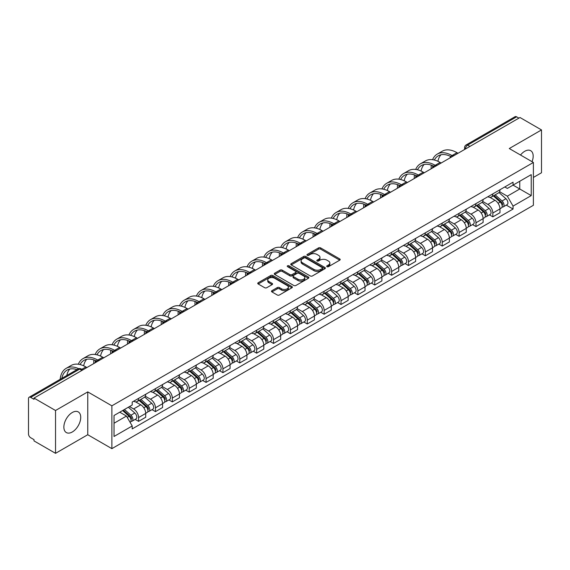 <?xml version="1.0" encoding="UTF-8"?>
<svg xmlns="http://www.w3.org/2000/svg" width="570" height="570" viewBox="0 0 570 570"><rect width="100%" height="100%" fill="white"/><g stroke="black" fill="none" stroke-linecap="round" stroke-linejoin="round"><path stroke-width="0.85" d="M326.988 266.674A1.047 0.606 0 0 0 328.477 266.674L339.748 260.162A1.503 0.869 0 0 0 340.19 259.549A1.503 0.869 0 0 0 339.748 258.937L320.646 247.907A1.503 0.869 0 0 0 318.523 247.907L307.244 254.419A1.047 0.606 0 0 0 306.938 254.847A1.047 0.606 0 0 0 307.244 255.274A1.047 0.606 0 0 0 308.733 255.274L310.187 254.434A4.802 2.772 0 0 1 316.984 254.434L318.573 255.353A4.802 2.772 0 0 1 319.984 257.312A4.802 2.772 0 0 1 318.573 259.279L317.12 260.12A1.047 0.606 0 0 0 316.806 260.547A1.047 0.606 0 0 0 317.12 260.974A1.047 0.606 0 0 0 318.602 260.974L320.062 260.134A4.802 2.772 0 0 1 326.852 260.134L328.448 261.053A4.802 2.772 0 0 1 329.852 263.012A4.802 2.772 0 0 1 328.448 264.979L326.988 265.82A1.047 0.606 0 0 0 326.681 266.247A1.047 0.606 0 0 0 326.988 266.674L326.988 265.82M72.297 431.982A11.927 6.89 120 0 0 80.085 421.465A11.927 6.89 120 0 0 78.261 411.911A11.927 6.89 120 0 0 72.297 412.502A11.927 6.89 120 0 0 64.503 423.011A11.927 6.89 120 0 0 66.334 432.566A11.927 6.89 120 0 0 72.297 431.982M532.045 161.68A11.927 6.89 120 0 0 530.706 150.694A11.927 6.89 120 0 0 524.742 151.285A11.927 6.89 120 0 0 520.517 155.026M271.926 290.686A1.503 0.869 0 0 0 271.484 291.298A1.503 0.869 0 0 0 271.926 291.911L277.284 295.004A1.503 0.869 0 0 0 279.407 295.004L291.933 287.772A1.503 0.869 0 0 0 292.374 287.159A1.503 0.869 0 0 0 291.933 286.546L272.831 275.517A1.503 0.869 0 0 0 270.707 275.517L258.182 282.748A1.503 0.869 0 0 0 257.74 283.361A1.503 0.869 0 0 0 258.182 283.974L264.658 287.708A1.503 0.869 0 0 0 266.774 287.708L272.139 284.615A1.503 0.869 0 0 0 272.574 284.002A1.503 0.869 0 0 0 272.139 283.39L268.926 281.537A4.018 2.316 0 0 1 267.75 279.899A4.018 2.316 0 0 1 270.23 277.754A4.018 2.316 0 0 1 274.605 278.26L287.18 285.52A4.018 2.316 0 0 1 288.363 287.159A4.018 2.316 0 0 1 285.884 289.304A4.018 2.316 0 0 1 281.502 288.798L279.407 287.586A1.503 0.869 0 0 0 277.284 287.586L271.926 290.686L271.926 291.911M111.877 405.819L87.759 391.896L55.532 410.5L34.015 398.081L519.982 117.505L541.5 129.931L509.274 148.535L533.392 162.457L111.877 405.819L111.877 448.647L533.392 205.286L533.392 162.457M310.294 275.944A1.503 0.869 0 0 0 312.417 275.944L324.943 268.712A1.503 0.869 0 0 0 325.385 268.099A1.503 0.869 0 0 0 324.943 267.487L305.841 256.457A1.503 0.869 0 0 0 303.717 256.457L291.192 263.689A1.503 0.869 0 0 0 290.75 264.302A1.503 0.869 0 0 0 291.192 264.915L310.294 275.944M287.95 266.903A1.047 0.606 0 0 1 289.011 267.052L289.011 265.805L308.441 277.02A1.503 0.869 0 0 1 308.876 277.633A1.503 0.869 0 0 1 308.441 278.245L295.916 285.477A1.503 0.869 0 0 1 293.792 285.477L274.683 274.441L274.683 273.215A1.503 0.869 0 0 0 274.248 273.828A1.503 0.869 0 0 0 274.683 274.441M274.683 273.215L280.048 270.123A1.503 0.869 0 0 1 282.171 270.123L289.916 274.597A1.503 0.869 0 0 0 292.04 274.597L295.595 272.546A1.503 0.869 0 0 0 296.037 271.933A1.503 0.869 0 0 0 295.595 271.32L287.529 266.66A1.047 0.606 0 0 1 287.223 266.233A1.047 0.606 0 0 1 287.871 265.67A1.047 0.606 0 0 1 289.011 265.805M55.532 410.5L55.532 453.328L34.015 440.909L34.015 439.655L30.666 437.724A3.057 1.767 -120 0 1 28.5 433.977L28.5 398.637A3.057 1.767 -120 0 1 29.134 397.24L78.118 368.961A3.057 1.767 60 0 1 79.65 369.111L30.666 397.39A3.057 1.767 -120 0 0 29.134 397.24M533.392 177.441L541.5 172.76L541.5 129.931M55.532 453.328L87.759 434.725L111.877 448.647M34.015 398.081L34.015 399.328L30.666 397.39M469.915 146.412L467.642 145.101A3.057 1.767 60 0 0 466.11 144.951L515.102 116.672A3.057 1.767 60 0 1 516.627 116.822L467.642 145.101A3.057 1.767 120 0 0 465.483 148.848L465.483 148.977M518.899 118.133L516.627 116.822M492.836 193.864A7.032 4.061 60 0 1 491.383 197.02L498.522 192.902A7.032 4.061 -120 0 0 499.976 189.739M482.712 201.438L487.863 204.416A7.032 4.061 60 0 1 492.836 213.03L499.976 208.912A7.032 4.061 -120 0 0 495.002 200.291L489.894 197.341M499.976 208.912L499.976 212.717L492.836 216.835L489.416 214.862M491.383 197.02A7.032 4.061 60 0 1 487.92 196.7M492.836 213.03L492.836 216.835M475.971 203.604A7.032 4.061 60 0 1 474.511 206.76L481.65 202.642A7.032 4.061 -120 0 0 483.103 199.479M472.544 224.601L475.971 226.575L483.103 222.457L483.103 218.645A7.032 4.061 -120 0 0 478.13 210.031L473.022 207.081M474.511 206.76A7.032 4.061 60 0 1 471.048 206.44M465.84 211.178L470.998 214.156A7.032 4.061 60 0 1 475.971 222.77L475.971 226.575M459.099 213.344A7.032 4.061 60 0 1 457.646 216.5L464.778 212.382A7.032 4.061 -120 0 0 466.239 209.219M455.679 234.341L459.099 236.315L466.239 232.197L466.239 228.385A7.032 4.061 -120 0 0 461.265 219.771L456.157 216.821M457.646 216.5A7.032 4.061 60 0 1 454.183 216.18M448.968 220.918L454.126 223.889A7.032 4.061 60 0 1 459.099 232.51L459.099 236.315M442.227 223.084A7.032 4.061 60 0 1 440.774 226.24L447.913 222.115A7.032 4.061 -120 0 0 449.367 218.958M438.807 244.081L442.227 246.055L449.367 241.936L449.367 238.125A7.032 4.061 -120 0 0 444.393 229.511L439.285 226.561M440.774 226.24A7.032 4.061 60 0 1 437.311 225.919M432.103 230.658L437.254 233.629A7.032 4.061 60 0 1 442.227 242.25L442.227 246.055M425.363 232.816A7.032 4.061 60 0 1 423.902 235.98L431.041 231.855A7.032 4.061 -120 0 0 432.495 228.698M421.943 253.821L425.363 255.795L432.502 251.676L432.502 247.864A7.032 4.061 -120 0 0 427.521 239.25L422.413 236.301M423.902 235.98A7.032 4.061 60 0 1 420.439 235.659M415.231 240.397L420.389 243.369A7.032 4.061 60 0 1 425.363 251.99L425.363 255.795M408.491 242.556A7.032 4.061 60 0 1 407.037 245.72L414.169 241.594A7.032 4.061 -120 0 0 415.63 238.438M405.07 263.561L408.491 265.535L415.63 261.416L415.63 257.604A7.032 4.061 -120 0 0 410.657 248.99L405.548 246.041M407.037 245.72A7.032 4.061 60 0 1 403.574 245.399M398.366 250.137L403.517 253.109A7.032 4.061 60 0 1 408.491 261.73L408.491 265.535M391.626 252.296A7.032 4.061 60 0 1 390.165 255.46L397.304 251.334A7.032 4.061 -120 0 0 398.758 248.178M388.199 273.301L391.626 275.274L398.758 271.156L398.758 267.344A7.032 4.061 -120 0 0 393.784 258.73L388.676 255.78M390.165 255.46A7.032 4.061 60 0 1 386.702 255.139M381.494 259.877L386.645 262.848A7.032 4.061 60 0 1 391.626 271.463L391.626 275.274M374.754 262.036A7.032 4.061 60 0 1 373.293 265.2L380.432 261.074A7.032 4.061 -120 0 0 381.893 257.918M371.334 283.041L374.754 285.014L381.893 280.896L381.893 277.084A7.032 4.061 -120 0 0 376.92 268.47L371.811 265.52M373.293 265.2A7.032 4.061 60 0 1 369.83 264.879M364.622 269.61L369.78 272.588A7.032 4.061 60 0 1 374.754 281.202L374.754 285.014M357.882 271.776A7.032 4.061 60 0 1 356.428 274.932L363.567 270.814A7.032 4.061 -120 0 0 365.021 267.658M354.462 292.781L357.882 294.754L365.021 290.636L365.021 286.824A7.032 4.061 -120 0 0 360.048 278.21L354.939 275.26M356.428 274.932A7.032 4.061 60 0 1 352.965 274.619M347.757 279.35L352.908 282.328A7.032 4.061 60 0 1 357.882 290.942L357.882 294.754M341.017 281.516A7.032 4.061 60 0 1 339.556 284.672L346.695 280.554A7.032 4.061 -120 0 0 348.149 277.398M337.59 302.513L341.017 304.494L348.149 300.369L348.149 296.564A7.032 4.061 -120 0 0 343.176 287.95L338.067 285M339.556 284.672A7.032 4.061 60 0 1 336.093 284.359M330.885 289.09L336.043 292.068A7.032 4.061 60 0 1 341.017 300.682L341.017 304.494M324.145 291.256A7.032 4.061 60 0 1 322.691 294.412L329.823 290.294A7.032 4.061 -120 0 0 331.284 287.137M320.725 312.253L324.145 314.234L331.284 310.108L331.284 306.304A7.032 4.061 -120 0 0 326.311 297.69L321.202 294.74M322.691 294.412A7.032 4.061 60 0 1 319.228 294.099M314.013 298.83L319.171 301.808A7.032 4.061 60 0 1 324.145 310.422L324.145 314.234M307.273 300.996A7.032 4.061 60 0 1 305.819 304.152L312.959 300.034A7.032 4.061 -120 0 0 314.412 296.877M303.853 321.993L307.273 323.974L314.412 319.848L314.412 316.044A7.032 4.061 -120 0 0 309.439 307.43L304.33 304.48M305.819 304.152A7.032 4.061 60 0 1 302.357 303.839M297.148 308.57L302.299 311.548A7.032 4.061 60 0 1 307.273 320.162L307.273 323.974M290.408 310.736A7.032 4.061 60 0 1 288.947 313.892L296.087 309.774A7.032 4.061 -120 0 0 297.54 306.617M286.988 331.733L290.408 333.714L297.547 329.588L297.547 325.784A7.032 4.061 -120 0 0 292.567 317.169L287.458 314.22M288.947 313.892A7.032 4.061 60 0 1 285.485 313.578M280.276 318.309L285.435 321.288A7.032 4.061 60 0 1 290.408 329.902L290.408 333.714M273.536 320.475A7.032 4.061 60 0 1 272.082 323.632L279.214 319.514A7.032 4.061 -120 0 0 280.675 316.357M270.116 341.473L273.536 343.446L280.675 339.328L280.675 335.523A7.032 4.061 -120 0 0 275.702 326.902L270.593 323.959M272.082 323.632A7.032 4.061 60 0 1 268.62 323.318M263.411 328.049L268.563 331.028A7.032 4.061 60 0 1 273.536 339.642L273.536 343.446M256.671 330.215A7.032 4.061 60 0 1 255.21 333.372L262.35 329.253A7.032 4.061 -120 0 0 263.803 326.097M253.244 351.213L256.671 353.186L263.803 349.068L263.803 345.263A7.032 4.061 -120 0 0 258.83 336.642L253.721 333.692M255.21 333.372A7.032 4.061 60 0 1 251.748 333.051M246.539 337.789L251.691 340.767A7.032 4.061 60 0 1 256.671 349.382L256.671 353.186M239.799 339.955A7.032 4.061 60 0 1 238.345 343.112L245.478 338.993A7.032 4.061 -120 0 0 246.938 335.83M236.379 360.953L239.799 362.926L246.938 358.808L246.938 355.003A7.032 4.061 -120 0 0 241.965 346.382L236.856 343.432M238.345 343.112A7.032 4.061 60 0 1 234.876 342.791M229.667 347.529L234.826 350.507A7.032 4.061 60 0 1 239.799 359.121L239.799 362.926M222.927 349.695A7.032 4.061 60 0 1 221.474 352.851L228.613 348.733A7.032 4.061 -120 0 0 230.066 345.57M219.507 370.692L222.927 372.666L230.066 368.548L230.066 364.736A7.032 4.061 -120 0 0 225.093 356.122L219.984 353.172M221.474 352.851A7.032 4.061 60 0 1 218.011 352.531M212.802 357.269L217.954 360.247A7.032 4.061 60 0 1 222.927 368.861L222.927 372.666M206.062 359.435A7.032 4.061 60 0 1 204.602 362.591L211.741 358.473A7.032 4.061 -120 0 0 213.194 355.31M202.635 380.432L206.062 382.406L213.194 378.288L213.194 374.476A7.032 4.061 -120 0 0 208.221 365.862L203.112 362.912M204.602 362.591A7.032 4.061 60 0 1 201.139 362.271M195.93 367.009L201.089 369.98A7.032 4.061 60 0 1 206.062 378.601L206.062 382.406M189.19 369.175A7.032 4.061 60 0 1 187.737 372.331L194.869 368.206A7.032 4.061 -120 0 0 196.329 365.049M185.77 390.172L189.19 392.146L196.329 388.028L196.329 384.216A7.032 4.061 -120 0 0 191.356 375.601L186.248 372.652M187.737 372.331A7.032 4.061 60 0 1 184.274 372.011M179.066 376.749L184.217 379.72A7.032 4.061 60 0 1 189.19 388.341L189.19 392.146M172.318 378.915A7.032 4.061 60 0 1 170.865 382.071L178.004 377.946A7.032 4.061 -120 0 0 179.457 374.789M168.898 399.912L172.318 401.886L179.457 397.767L179.457 393.955A7.032 4.061 -120 0 0 174.484 385.341L169.376 382.392M170.865 382.071A7.032 4.061 60 0 1 167.402 381.75M162.194 386.489L167.345 389.46A7.032 4.061 60 0 1 172.318 398.081L172.318 401.886M155.453 388.647A7.032 4.061 60 0 1 153.993 391.811L161.132 387.685A7.032 4.061 -120 0 0 162.593 384.529M152.033 409.652L155.453 411.626L162.593 407.507L162.593 403.695A7.032 4.061 -120 0 0 157.612 395.081L152.504 392.132M153.993 391.811A7.032 4.061 60 0 1 150.53 391.49M145.322 396.228L150.48 399.2A7.032 4.061 60 0 1 155.453 407.821L155.453 411.626M138.581 398.387A7.032 4.061 60 0 1 137.128 401.551L144.26 397.425A7.032 4.061 -120 0 0 145.721 394.269M135.161 419.392L138.581 421.365L145.721 417.247L145.721 413.435A7.032 4.061 -120 0 0 140.747 404.821L135.639 401.871M137.128 401.551A7.032 4.061 60 0 1 133.665 401.23M129.497 406.567L133.608 408.939A7.032 4.061 60 0 1 138.581 417.553L138.581 421.365M504.785 186.967L507.328 188.428L531.226 174.634L519.762 181.253L519.762 188.991L507.328 196.173L499.577 191.698M114.036 423.239L126.469 416.057L132.204 425.982L114.036 436.47L114.036 415.494L132.204 405.006L132.204 402.071L513.057 182.186L513.057 185.122L531.226 195.61L513.057 206.098L507.328 196.173M531.226 174.634L531.226 195.61M132.204 425.982L132.204 428.918L513.057 209.033L513.057 206.098M87.759 391.896L87.759 434.725M126.469 416.057L119.764 412.188M506.288 205.122L513.057 209.033M327.408 266.824L328.448 266.226A4.802 2.772 0 0 0 329.852 264.266L329.852 263.012M319.984 257.312L319.984 258.566A4.802 2.772 0 0 1 318.573 260.526L317.533 261.124M339.734 260.177L320.646 249.154A1.503 0.869 0 0 0 318.523 249.154L307.665 255.424M324.943 267.487L324.943 268.712L305.841 257.704A1.503 0.869 0 0 0 303.717 257.704L291.213 264.929M322.292 268.527A1.047 0.606 0 0 0 322.599 268.099A1.047 0.606 0 0 0 322.292 267.672L305.52 257.989A1.047 0.606 0 0 0 304.031 257.989L302.492 258.88A4.802 2.772 0 0 0 301.088 260.839A4.802 2.772 0 0 0 302.492 262.798L313.956 269.418A4.802 2.772 0 0 0 320.753 269.418L322.292 268.527L322.292 269.781A1.047 0.606 0 0 0 322.599 269.346L322.599 268.099M301.088 260.839L301.088 262.086A4.802 2.772 0 0 0 302.492 264.045L302.492 262.798M322.292 269.781L320.753 270.665A4.802 2.772 0 0 1 313.956 270.665L302.492 264.045M274.704 274.455L280.048 271.37L280.048 270.123M296.037 271.933L296.037 273.18A1.503 0.869 0 0 1 295.595 273.792L292.04 275.844A1.503 0.869 0 0 1 289.916 275.844L282.171 271.37A1.503 0.869 0 0 0 280.048 271.37M289.011 267.052L308.42 278.253M297.96 279.236A4.018 2.316 0 0 0 302.335 279.742A4.018 2.316 0 0 0 304.815 277.597A4.018 2.316 0 0 0 303.639 275.958L299.207 273.401A1.503 0.869 0 0 0 297.084 273.401L293.529 275.453A1.503 0.869 0 0 0 293.087 276.065A1.503 0.869 0 0 0 293.529 276.678L297.96 279.236L297.96 280.49A4.018 2.316 0 0 0 302.335 280.989A4.018 2.316 0 0 0 304.815 278.851L304.815 277.597M293.087 276.065L293.087 277.319A1.503 0.869 0 0 0 293.529 277.932L293.529 276.678M297.96 280.49L293.529 277.932M288.363 287.159L288.363 288.406A4.018 2.316 0 0 1 285.884 290.55A4.018 2.316 0 0 1 281.502 290.044L279.407 288.84A1.503 0.869 0 0 0 277.284 288.84L271.947 291.918M267.75 279.899L267.75 281.145A4.018 2.316 0 0 0 268.926 282.784L268.926 281.537M272.118 284.63L268.926 282.784M291.911 287.786L272.831 276.764A1.503 0.869 0 0 0 270.707 276.764L258.203 283.981M493.328 195.895L500.203 202.029A3.826 2.209 60 0 1 501.401 207.943L499.976 208.77M493.506 196.059L496.741 197.925M494.019 195.496L501.671 202.321A1.838 1.062 60 0 1 502.248 205.157A1.838 1.062 60 0 1 502.077 205.229M495.166 194.833L502.042 200.968A3.826 2.209 60 0 1 503.239 206.882A3.826 2.209 60 0 1 502.084 207.003M498.999 192.532L505.932 198.723A3.826 2.209 60 0 1 507.129 204.637L503.239 206.882M458.016 153.28L456.99 152.689A29.512 17.043 -120 0 0 442.234 151.228L437.261 154.1A29.512 17.043 -120 0 0 432.566 159.7M452.145 155.631L452.017 155.56A29.512 17.043 -120 0 0 437.261 154.1M431.262 165.129A29.512 17.043 -120 0 0 431.148 167.609L431.148 168.798M432.559 167.979A27.524 15.896 60 0 1 432.708 165.692M434.347 160.035A27.524 15.896 60 0 1 438.252 155.817A27.524 15.896 60 0 1 450.72 156.486M437.917 161.289A27.524 15.896 60 0 1 440.966 154.776M476.456 205.635L483.332 211.769A3.826 2.209 60 0 1 484.529 217.683L483.103 218.51M476.641 205.798L479.876 207.665M477.147 205.236L484.799 212.061A1.838 1.062 60 0 1 485.376 214.897A1.838 1.062 60 0 1 485.205 214.968M478.294 204.573L485.17 210.708A3.826 2.209 60 0 1 486.367 216.621A3.826 2.209 60 0 1 485.213 216.743M482.127 202.272L489.06 208.463A3.826 2.209 60 0 1 490.264 214.377L486.367 216.621M459.591 215.374L466.459 221.509A3.826 2.209 60 0 1 467.664 227.423L466.239 228.242M459.769 215.538L463.004 217.405M460.282 214.976L467.927 221.801A1.838 1.062 60 0 1 468.504 224.637A1.838 1.062 60 0 1 468.341 224.708M461.429 214.313L468.298 220.447A3.826 2.209 60 0 1 469.502 226.361A3.826 2.209 60 0 1 468.348 226.482M465.255 212.012L472.195 218.203A3.826 2.209 60 0 1 473.392 224.11L469.502 226.361M441.151 163.02L440.126 162.429A29.512 17.043 -120 0 0 425.363 160.968L420.389 163.839A29.512 17.043 -120 0 0 415.694 169.44M435.273 165.371L435.145 165.3A29.512 17.043 -120 0 0 420.389 163.839M414.397 174.869A29.512 17.043 -120 0 0 414.276 177.348L414.276 178.538M415.687 177.719A27.524 15.896 60 0 1 415.836 175.432M417.475 169.775A27.524 15.896 60 0 1 421.387 165.557A27.524 15.896 60 0 1 433.848 166.219M421.052 171.029A27.524 15.896 60 0 1 424.101 164.516M424.28 172.76L423.253 172.168A29.512 17.043 -120 0 0 408.498 170.708L403.524 173.579A29.512 17.043 -120 0 0 398.822 179.179M418.409 175.111L418.28 175.04A29.512 17.043 -120 0 0 403.524 173.579M397.525 184.609A29.512 17.043 -120 0 0 397.411 187.088L397.411 188.271M398.815 187.459A27.524 15.896 60 0 1 398.964 185.172M400.61 179.514A27.524 15.896 60 0 1 404.515 175.296A27.524 15.896 60 0 1 416.976 175.959M404.18 180.768A27.524 15.896 60 0 1 407.229 174.256M442.719 225.114L449.595 231.249A3.826 2.209 60 0 1 450.792 237.163L449.367 237.982M442.897 225.278L446.139 227.145M443.41 224.715L451.062 231.541A1.838 1.062 60 0 1 451.639 234.377A1.838 1.062 60 0 1 451.469 234.448M444.557 224.053L451.433 230.187A3.826 2.209 60 0 1 452.63 236.101A3.826 2.209 60 0 1 451.476 236.222M448.391 221.751L455.323 227.943A3.826 2.209 60 0 1 456.527 233.85L452.63 236.101M425.847 234.854L432.723 240.989A3.826 2.209 60 0 1 433.927 246.903L432.495 247.722M426.032 235.018L429.267 236.885M426.545 234.455L434.19 241.281A1.838 1.062 60 0 1 434.768 244.117A1.838 1.062 60 0 1 434.604 244.181M427.685 233.793L434.561 239.927A3.826 2.209 60 0 1 435.765 245.841A3.826 2.209 60 0 1 434.604 245.962M431.519 231.491L438.451 237.683A3.826 2.209 60 0 1 439.655 243.59L435.765 245.841M408.982 244.594L415.851 250.729A3.826 2.209 60 0 1 417.055 256.642L415.63 257.462M409.16 244.758L412.395 246.625M409.673 244.195L417.326 251.021A1.838 1.062 60 0 1 417.896 253.857A1.838 1.062 60 0 1 417.732 253.921M410.82 243.533L417.689 249.667A3.826 2.209 60 0 1 418.893 255.581A3.826 2.209 60 0 1 417.739 255.702M414.654 241.231L421.586 247.423A3.826 2.209 60 0 1 422.783 253.329L418.893 255.581M407.407 182.5L406.382 181.908A29.512 17.043 -120 0 0 391.626 180.448L386.652 183.319A29.512 17.043 -120 0 0 381.957 188.919M401.536 184.851L401.408 184.78A29.512 17.043 -120 0 0 386.652 183.319M380.653 194.349A29.512 17.043 -120 0 0 380.539 196.828L380.539 198.011M381.95 197.199A27.524 15.896 60 0 1 382.099 194.912M383.738 189.254A27.524 15.896 60 0 1 387.643 185.036A27.524 15.896 60 0 1 400.111 185.699M387.308 190.508A27.524 15.896 60 0 1 390.357 183.996M390.543 192.24L389.517 191.648A29.512 17.043 -120 0 0 374.754 190.188L369.78 193.059A29.512 17.043 -120 0 0 365.085 198.659M384.665 194.591L384.536 194.52A29.512 17.043 -120 0 0 369.78 193.059M363.788 204.089A29.512 17.043 -120 0 0 363.667 206.568L363.667 207.751M365.078 206.939A27.524 15.896 60 0 1 365.228 204.651M366.866 198.994A27.524 15.896 60 0 1 370.778 194.776A27.524 15.896 60 0 1 383.24 195.439M370.443 200.248A27.524 15.896 60 0 1 373.493 193.736M373.671 201.98L372.645 201.388A29.512 17.043 -120 0 0 357.889 199.92L352.916 202.799A29.512 17.043 -120 0 0 348.22 208.399M367.8 204.331L367.671 204.26A29.512 17.043 -120 0 0 352.916 202.799M346.916 213.828A29.512 17.043 -120 0 0 346.802 216.308L346.802 217.491M348.213 216.678A27.524 15.896 60 0 1 348.363 214.391M350.001 208.734A27.524 15.896 60 0 1 353.906 204.516A27.524 15.896 60 0 1 366.368 205.179M353.571 209.988A27.524 15.896 60 0 1 356.62 203.476M392.11 254.334L398.986 260.469A3.826 2.209 60 0 1 400.183 266.382L398.758 267.202M392.295 254.498L395.53 256.365M392.801 253.935L400.453 260.761A1.838 1.062 60 0 1 401.031 263.596A1.838 1.062 60 0 1 400.86 263.661M393.948 253.272L400.824 259.407A3.826 2.209 60 0 1 402.021 265.321A3.826 2.209 60 0 1 400.867 265.442M397.782 250.971L404.714 257.156A3.826 2.209 60 0 1 405.918 263.069L402.021 265.321M356.806 211.719L355.773 211.128A29.512 17.043 -120 0 0 341.017 209.66L336.043 212.532A29.512 17.043 -120 0 0 331.348 218.139M350.928 214.071L350.799 213.999A29.512 17.043 -120 0 0 336.043 212.532M330.044 223.568A29.512 17.043 -120 0 0 329.93 226.048L329.93 227.231M331.341 226.418A27.524 15.896 60 0 1 331.491 224.124M333.129 218.474A27.524 15.896 60 0 1 337.041 214.256A27.524 15.896 60 0 1 349.503 214.918M336.699 219.728A27.524 15.896 60 0 1 339.748 213.216M375.238 264.074L382.114 270.209A3.826 2.209 60 0 1 383.318 276.122L381.886 276.942M375.423 264.238L378.658 266.105M375.936 263.675L383.582 270.501A1.838 1.062 60 0 1 384.159 273.336A1.838 1.062 60 0 1 383.995 273.401M377.076 263.012L383.952 269.147A3.826 2.209 60 0 1 385.156 275.061A3.826 2.209 60 0 1 384.002 275.182M380.91 260.711L387.849 266.895A3.826 2.209 60 0 1 389.046 272.809L385.156 275.061M339.934 221.459L338.908 220.861A29.512 17.043 -120 0 0 324.152 219.4L319.171 222.272A29.512 17.043 -120 0 0 314.476 227.879M334.063 223.811L333.935 223.739A29.512 17.043 -120 0 0 319.171 222.272M313.179 233.308A29.512 17.043 -120 0 0 313.058 235.788L313.058 236.97M314.469 236.158A27.524 15.896 60 0 1 314.619 233.864M316.257 228.207A27.524 15.896 60 0 1 320.169 223.996A27.524 15.896 60 0 1 332.631 224.658M319.834 229.468A27.524 15.896 60 0 1 322.884 222.956M358.373 273.814L365.249 279.948A3.826 2.209 60 0 1 366.446 285.855L365.021 286.682M358.551 273.978L361.786 275.844M359.064 273.415L366.717 280.24A1.838 1.062 60 0 1 367.294 283.076A1.838 1.062 60 0 1 367.123 283.14M360.212 272.752L367.087 278.887A3.826 2.209 60 0 1 368.284 284.801A3.826 2.209 60 0 1 367.13 284.922M364.045 270.451L370.977 276.635A3.826 2.209 60 0 1 372.174 282.549L368.284 284.801M323.062 231.199L322.036 230.601A29.512 17.043 -120 0 0 307.28 229.14L302.307 232.011A29.512 17.043 -120 0 0 297.611 237.612M317.191 233.55L317.062 233.472A29.512 17.043 -120 0 0 302.307 232.011M296.307 243.048A29.512 17.043 -120 0 0 296.193 245.528L296.193 246.71M297.604 245.898A27.524 15.896 60 0 1 297.754 243.604M299.392 237.946A27.524 15.896 60 0 1 303.297 233.736A27.524 15.896 60 0 1 315.766 234.398M302.962 239.208A27.524 15.896 60 0 1 306.012 232.695M341.501 283.554L348.377 289.688A3.826 2.209 60 0 1 349.574 295.595L348.149 296.421M341.687 283.717L344.921 285.584M342.2 283.155L349.845 289.98A1.838 1.062 60 0 1 350.422 292.816A1.838 1.062 60 0 1 350.251 292.88M343.339 282.492L350.215 288.627A3.826 2.209 60 0 1 351.412 294.533A3.826 2.209 60 0 1 350.258 294.661M347.173 280.191L354.105 286.375A3.826 2.209 60 0 1 355.31 292.289L351.412 294.533M306.197 240.939L305.171 240.34A29.512 17.043 -120 0 0 290.408 238.88L285.435 241.751A29.512 17.043 -120 0 0 280.739 247.352M300.319 243.29L300.19 243.212A29.512 17.043 -120 0 0 285.435 241.751M279.442 252.788A29.512 17.043 -120 0 0 279.321 255.267L279.321 256.45M280.732 255.638A27.524 15.896 60 0 1 280.882 253.344M282.52 247.686A27.524 15.896 60 0 1 286.432 243.476A27.524 15.896 60 0 1 298.894 244.138M286.097 248.947A27.524 15.896 60 0 1 289.147 242.428M324.636 293.293L331.505 299.428A3.826 2.209 60 0 1 332.709 305.335L331.284 306.161M324.815 293.457L328.049 295.324M325.328 292.894L332.973 299.713A1.838 1.062 60 0 1 333.55 302.556A1.838 1.062 60 0 1 333.386 302.62M326.475 292.232L333.343 298.367A3.826 2.209 60 0 1 334.547 304.273A3.826 2.209 60 0 1 333.393 304.401M330.308 289.93L337.24 296.115A3.826 2.209 60 0 1 338.438 302.029L334.547 304.273M289.325 250.679L288.299 250.08A29.512 17.043 -120 0 0 273.543 248.62L268.57 251.491A29.512 17.043 -120 0 0 263.867 257.091M283.454 253.03L283.326 252.952A29.512 17.043 -120 0 0 268.57 251.491M262.57 262.528A29.512 17.043 -120 0 0 262.457 265.007L262.457 266.19M263.86 265.378A27.524 15.896 60 0 1 264.01 263.084M265.656 257.426A27.524 15.896 60 0 1 269.56 253.215A27.524 15.896 60 0 1 282.022 253.878M269.225 258.687A27.524 15.896 60 0 1 272.275 252.168M307.764 303.033L314.64 309.168A3.826 2.209 60 0 1 315.837 315.075L314.412 315.901M307.942 303.19L311.184 305.064M308.456 302.627L316.108 309.453A1.838 1.062 60 0 1 316.685 312.296A1.838 1.062 60 0 1 316.514 312.36M309.603 301.972L316.478 308.106A3.826 2.209 60 0 1 317.675 314.013A3.826 2.209 60 0 1 316.521 314.141M313.436 299.67L320.368 305.855A3.826 2.209 60 0 1 321.573 311.769L317.675 314.013M272.453 260.412L271.427 259.82A29.512 17.043 -120 0 0 256.671 258.36L251.698 261.231A29.512 17.043 -120 0 0 247.002 266.831M266.582 262.77L266.454 262.692A29.512 17.043 -120 0 0 251.698 261.231M245.698 272.268A29.512 17.043 -120 0 0 245.585 274.74L245.585 275.93M246.995 275.118A27.524 15.896 60 0 1 247.145 272.823M248.784 267.166A27.524 15.896 60 0 1 252.688 262.955A27.524 15.896 60 0 1 265.157 263.618M252.353 268.42A27.524 15.896 60 0 1 255.403 261.908M290.892 312.773L297.768 318.901A3.826 2.209 60 0 1 298.972 324.815L297.54 325.641M291.078 312.93L294.312 314.804M291.591 312.367L299.236 319.193A1.838 1.062 60 0 1 299.813 322.036A1.838 1.062 60 0 1 299.649 322.1M292.731 311.712L299.606 317.846A3.826 2.209 60 0 1 300.81 323.753A3.826 2.209 60 0 1 299.649 323.874M296.564 309.41L303.496 315.595A3.826 2.209 60 0 1 304.701 321.509L300.81 323.753M255.588 270.151L254.562 269.56A29.512 17.043 -120 0 0 239.799 268.099L234.826 270.971A29.512 17.043 -120 0 0 230.13 276.571M249.71 272.51L249.589 272.432A29.512 17.043 -120 0 0 234.826 270.971M228.834 282.007A29.512 17.043 -120 0 0 228.713 284.48L228.713 285.67M230.123 284.858A27.524 15.896 60 0 1 230.273 282.563M231.912 276.906A27.524 15.896 60 0 1 235.823 272.695A27.524 15.896 60 0 1 248.285 273.358M235.488 278.16A27.524 15.896 60 0 1 238.538 271.648M274.028 322.513L280.896 328.641A3.826 2.209 60 0 1 282.1 334.554L280.675 335.381M274.206 322.67L277.44 324.544M274.719 322.107L282.371 328.933A1.838 1.062 60 0 1 282.941 331.776A1.838 1.062 60 0 1 282.777 331.84M275.866 321.452L282.734 327.579A3.826 2.209 60 0 1 283.938 333.493A3.826 2.209 60 0 1 282.784 333.614M279.699 319.15L286.632 325.335A3.826 2.209 60 0 1 287.829 331.248L283.938 333.493M238.716 279.891L237.69 279.3A29.512 17.043 -120 0 0 222.934 277.839L217.961 280.711A29.512 17.043 -120 0 0 213.266 286.311M232.845 282.243L232.717 282.171A29.512 17.043 -120 0 0 217.961 280.711M211.962 291.747A29.512 17.043 -120 0 0 211.848 294.22L211.848 295.41M213.258 294.597A27.524 15.896 60 0 1 213.408 292.303M215.047 286.646A27.524 15.896 60 0 1 218.951 282.435A27.524 15.896 60 0 1 231.413 283.098M218.616 287.9A27.524 15.896 60 0 1 221.666 281.388M257.156 332.246L264.031 338.381A3.826 2.209 60 0 1 265.228 344.294L263.803 345.121M257.341 332.41L260.576 334.277M257.847 331.847L265.499 338.673A1.838 1.062 60 0 1 266.076 341.508A1.838 1.062 60 0 1 265.905 341.58M258.994 331.184L265.869 337.319A3.826 2.209 60 0 1 267.066 343.233A3.826 2.209 60 0 1 265.912 343.354M262.827 328.89L269.76 335.075A3.826 2.209 60 0 1 270.964 340.988L267.066 343.233M221.851 289.631L220.818 289.04A29.512 17.043 -120 0 0 206.062 287.579L201.089 290.451A29.512 17.043 -120 0 0 196.393 296.051M215.973 291.983L215.845 291.911A29.512 17.043 -120 0 0 201.089 290.451M195.09 301.487A29.512 17.043 -120 0 0 194.976 303.96L194.976 305.149M196.386 304.33A27.524 15.896 60 0 1 196.536 302.043M198.175 296.386A27.524 15.896 60 0 1 202.086 292.175A27.524 15.896 60 0 1 214.548 292.838M201.744 297.64A27.524 15.896 60 0 1 204.794 291.127M240.284 341.986L247.159 348.12A3.826 2.209 60 0 1 248.363 354.034L246.931 354.861M240.469 342.15L243.704 344.016M240.982 341.587L248.627 348.413A1.838 1.062 60 0 1 249.204 351.248A1.838 1.062 60 0 1 249.04 351.32M242.122 340.924L248.997 347.059A3.826 2.209 60 0 1 250.202 352.972A3.826 2.209 60 0 1 249.047 353.094M245.955 338.623L252.895 344.814A3.826 2.209 60 0 1 254.092 350.728L250.202 352.972M204.979 299.371L203.953 298.78A29.512 17.043 -120 0 0 189.197 297.319L184.217 300.19A29.512 17.043 -120 0 0 179.522 305.791M199.108 301.722L198.98 301.651A29.512 17.043 -120 0 0 184.217 300.19M178.225 311.22A29.512 17.043 -120 0 0 178.104 313.7L178.104 314.889M179.514 314.07A27.524 15.896 60 0 1 179.664 311.783M181.303 306.126A27.524 15.896 60 0 1 185.214 301.908A27.524 15.896 60 0 1 197.676 302.577M184.88 307.38A27.524 15.896 60 0 1 187.929 300.867M223.419 351.726L230.294 357.86A3.826 2.209 60 0 1 231.491 363.774L230.066 364.601M223.597 351.889L226.839 353.756M224.11 351.327L231.762 358.152A1.838 1.062 60 0 1 232.339 360.988A1.838 1.062 60 0 1 232.168 361.059M225.257 350.664L232.133 356.799A3.826 2.209 60 0 1 233.33 362.712A3.826 2.209 60 0 1 232.175 362.834M229.09 348.363L236.023 354.554A3.826 2.209 60 0 1 237.22 360.468L233.33 362.712M188.107 309.111L187.081 308.52A29.512 17.043 -120 0 0 172.325 307.059L167.352 309.93A29.512 17.043 -120 0 0 162.657 315.531M182.236 311.462L182.108 311.391A29.512 17.043 -120 0 0 167.352 309.93M161.353 320.96A29.512 17.043 -120 0 0 161.239 323.439L161.239 324.629M162.65 323.81A27.524 15.896 60 0 1 162.799 321.523M164.438 315.865A27.524 15.896 60 0 1 168.342 311.647A27.524 15.896 60 0 1 180.811 312.31M168.008 317.12A27.524 15.896 60 0 1 171.057 310.607M206.547 361.466L213.422 367.6A3.826 2.209 60 0 1 214.619 373.514L213.194 374.333M206.732 361.629L209.967 363.496M207.245 361.067L214.89 367.892A1.838 1.062 60 0 1 215.467 370.728A1.838 1.062 60 0 1 215.296 370.799M208.385 360.404L215.261 366.539A3.826 2.209 60 0 1 216.458 372.452A3.826 2.209 60 0 1 215.303 372.573M212.218 358.103L219.151 364.294A3.826 2.209 60 0 1 220.355 370.201L216.458 372.452M171.242 318.851L170.216 318.26A29.512 17.043 -120 0 0 155.453 316.799L150.48 319.67A29.512 17.043 -120 0 0 145.785 325.27M165.364 321.202L165.236 321.131A29.512 17.043 -120 0 0 150.48 319.67M144.488 330.7A29.512 17.043 -120 0 0 144.367 333.179L144.367 334.362M145.778 333.55A27.524 15.896 60 0 1 145.927 331.263M147.566 325.605A27.524 15.896 60 0 1 151.477 321.387A27.524 15.896 60 0 1 163.939 322.05M151.143 326.859A27.524 15.896 60 0 1 154.192 320.347M189.682 371.205L196.55 377.34A3.826 2.209 60 0 1 197.754 383.254L196.329 384.073M189.86 371.369L193.095 373.236M190.373 370.806L198.018 377.632A1.838 1.062 60 0 1 198.595 380.468A1.838 1.062 60 0 1 198.431 380.539M191.52 370.144L198.388 376.278A3.826 2.209 60 0 1 199.593 382.192A3.826 2.209 60 0 1 198.438 382.313M195.353 367.842L202.286 374.034A3.826 2.209 60 0 1 203.483 379.941L199.593 382.192M154.37 328.591L153.344 327.999A29.512 17.043 -120 0 0 138.588 326.539L133.615 329.41A29.512 17.043 -120 0 0 128.913 335.01M148.499 330.942L148.371 330.871A29.512 17.043 -120 0 0 133.615 329.41M127.616 340.44A29.512 17.043 -120 0 0 127.502 342.919L127.502 344.102M128.905 343.29A27.524 15.896 60 0 1 129.055 341.003M130.701 335.345A27.524 15.896 60 0 1 134.606 331.127A27.524 15.896 60 0 1 147.067 331.79M134.271 336.599A27.524 15.896 60 0 1 137.32 330.087M172.81 380.945L179.685 387.08A3.826 2.209 60 0 1 180.882 392.994L179.457 393.813M172.995 381.109L176.23 382.976M173.501 380.546L181.153 387.372A1.838 1.062 60 0 1 181.73 390.208A1.838 1.062 60 0 1 181.559 390.272M174.648 379.884L181.524 386.018A3.826 2.209 60 0 1 182.721 391.932A3.826 2.209 60 0 1 181.566 392.053M178.481 377.582L185.414 383.774A3.826 2.209 60 0 1 186.618 389.68L182.721 391.932M137.498 338.331L136.472 337.739A29.512 17.043 -120 0 0 121.716 336.279L116.743 339.15A29.512 17.043 -120 0 0 112.048 344.75M131.627 340.682L131.499 340.611A29.512 17.043 -120 0 0 116.743 339.15M110.744 350.18A29.512 17.043 -120 0 0 110.63 352.659L110.63 353.842M112.041 353.03A27.524 15.896 60 0 1 112.19 350.742M113.829 345.085A27.524 15.896 60 0 1 117.734 340.867A27.524 15.896 60 0 1 130.202 341.53M117.399 346.339A27.524 15.896 60 0 1 120.448 339.827M155.938 390.685L162.813 396.82A3.826 2.209 60 0 1 164.017 402.733L162.585 403.553M156.123 390.849L159.358 392.716M156.636 390.286L164.281 397.112A1.838 1.062 60 0 1 164.858 399.948A1.838 1.062 60 0 1 164.694 400.012M157.776 389.624L164.652 395.758A3.826 2.209 60 0 1 165.856 401.672A3.826 2.209 60 0 1 164.702 401.793M161.609 387.322L168.542 393.514A3.826 2.209 60 0 1 169.746 399.42L165.856 401.672M120.633 348.07L119.607 347.479A29.512 17.043 -120 0 0 104.844 346.011L99.871 348.89A29.512 17.043 -120 0 0 95.176 354.49M114.755 350.422L114.634 350.351A29.512 17.043 -120 0 0 99.871 348.89M93.879 359.919A29.512 17.043 -120 0 0 93.758 362.399L93.758 363.582M95.169 362.769A27.524 15.896 60 0 1 95.318 360.482M96.957 354.825A27.524 15.896 60 0 1 100.869 350.607A27.524 15.896 60 0 1 113.33 351.27M100.534 356.079A27.524 15.896 60 0 1 103.583 349.567M139.073 400.425L145.941 406.56A3.826 2.209 60 0 1 147.145 412.473L145.721 413.293M139.251 400.589L142.486 402.456M139.764 400.026L147.416 406.852A1.838 1.062 60 0 1 147.986 409.688A1.838 1.062 60 0 1 147.822 409.752M140.911 399.363L147.787 405.498A3.826 2.209 60 0 1 148.984 411.412A3.826 2.209 60 0 1 147.829 411.533M144.744 397.062L151.677 403.247A3.826 2.209 60 0 1 152.874 409.16L148.984 411.412M103.761 357.81L102.735 357.219A29.512 17.043 -120 0 0 87.98 355.751L83.006 358.623A29.512 17.043 -120 0 0 78.311 364.23M97.89 360.162L97.762 360.09A29.512 17.043 -120 0 0 83.006 358.623M80.092 364.565A27.524 15.896 60 0 1 83.997 360.347A27.524 15.896 60 0 1 96.458 361.01M83.662 365.819A27.524 15.896 60 0 1 86.711 359.307M122.621 410.543L129.077 416.299A3.826 2.209 60 0 1 130.274 422.213L130.088 422.32M122.685 410.5L125.621 412.195M123.312 410.136L130.544 416.592A1.838 1.062 60 0 1 131.121 419.427A1.838 1.062 60 0 1 130.95 419.492M124.46 409.481L130.915 415.238A3.826 2.209 60 0 1 132.112 421.152A3.826 2.209 60 0 1 130.958 421.273M128.35 407.229L134.805 412.986A3.826 2.209 60 0 1 136.009 418.9L132.112 421.152M86.897 367.55L85.863 366.952A29.512 17.043 -120 0 0 71.108 365.491L66.134 368.363A29.512 17.043 -120 0 0 60.142 379.335M78.703 368.697A29.512 17.043 -120 0 0 66.134 368.363M61.831 378.359A27.524 15.896 60 0 1 67.132 370.087A27.524 15.896 60 0 1 76.943 369.638M66.804 375.488A27.524 15.896 60 0 1 69.839 369.047M465.59 148.912L465.483 148.848A3.057 1.767 0 0 1 464.586 147.602L464.586 149.49M155.453 407.821L162.593 403.695M172.318 398.081L179.457 393.955M189.19 388.341L196.329 384.216M206.062 378.601L213.194 374.476M222.927 368.861L230.066 364.736M239.799 359.121L246.938 355.003M256.671 349.382L263.803 345.263M273.536 339.642L280.675 335.523M290.408 329.902L297.547 325.784M307.273 320.162L314.412 316.044M324.145 310.422L331.284 306.304M341.017 300.682L348.149 296.564M357.882 290.942L365.021 286.824M374.754 281.202L381.893 277.084M391.626 271.463L398.758 267.344M408.491 261.73L415.63 257.604M425.363 251.99L432.502 247.864M442.227 242.25L449.367 238.125M459.099 232.51L466.239 228.385M475.971 222.77L483.103 218.645M138.581 417.553L145.721 413.435M133.608 408.939L140.747 404.821M150.48 399.2L157.612 395.081M167.345 389.46L174.484 385.341M184.217 379.72L191.356 375.601M201.089 369.98L208.221 365.862M217.954 360.247L225.093 356.122M234.826 350.507L241.965 346.382M251.691 340.767L258.83 336.642M268.563 331.028L275.702 326.902M285.435 321.288L292.567 317.169M302.299 311.548L309.439 307.43M319.171 301.808L326.311 297.69M336.043 292.068L343.176 287.95M352.908 282.328L360.048 278.21M369.78 272.588L376.92 268.47M386.645 262.848L393.784 258.73M403.517 253.109L410.657 248.99M420.389 243.369L427.521 239.25M437.254 233.629L444.393 229.511M454.126 223.889L461.265 219.771M470.998 214.156L478.13 210.031M487.863 204.416L495.002 200.291M453.613 155.824A3.057 1.767 120 0 0 452.259 156.608M436.741 165.564A3.057 1.767 120 0 0 435.395 166.347M419.876 175.304A3.057 1.767 120 0 0 418.522 176.087M403.004 185.043A3.057 1.767 120 0 0 401.651 185.827M386.132 194.783A3.057 1.767 120 0 0 384.786 195.56M369.267 204.523A3.057 1.767 120 0 0 367.914 205.3M352.395 214.263A3.057 1.767 120 0 0 351.042 215.04M335.523 224.003A3.057 1.767 120 0 0 334.177 224.78M318.659 233.743A3.057 1.767 120 0 0 317.305 234.519M301.786 243.483A3.057 1.767 120 0 0 300.44 244.259M284.922 253.222A3.057 1.767 120 0 0 283.568 253.999M268.05 262.962A3.057 1.767 120 0 0 266.696 263.739M251.178 272.695A3.057 1.767 120 0 0 249.831 273.479M234.313 282.435A3.057 1.767 120 0 0 232.959 283.219M217.441 292.175A3.057 1.767 120 0 0 216.087 292.959M200.569 301.915A3.057 1.767 120 0 0 199.222 302.698M183.704 311.655A3.057 1.767 120 0 0 182.35 312.438M166.832 321.394A3.057 1.767 120 0 0 165.485 322.178M149.967 331.134A3.057 1.767 120 0 0 148.613 331.918M133.095 340.874A3.057 1.767 120 0 0 131.741 341.651M116.223 350.614A3.057 1.767 120 0 0 114.876 351.391M99.358 360.354A3.057 1.767 120 0 0 98.004 361.131M81.916 370.422L79.65 369.111A3.057 1.767 120 0 1 81.175 368.961A3.057 3.057 0 0 0 78.118 368.961M328.448 266.226L328.448 264.979M317.12 260.974L317.12 260.12M318.573 260.526L318.573 259.279M307.244 255.274L307.244 254.419M318.523 249.154L318.523 247.907M320.646 249.154L320.646 247.907M339.748 260.162L339.748 258.937M291.192 264.915L291.192 263.689M303.717 257.704L303.717 256.457M305.841 257.704L305.841 256.457M313.956 270.665L313.956 269.418M320.753 270.665L320.753 269.418M282.171 271.37L282.171 270.123M289.916 275.844L289.916 274.597M292.04 275.844L292.04 274.597M295.595 273.792L295.595 272.546M308.441 278.245L308.441 277.02M277.284 288.84L277.284 287.586M279.407 288.84L279.407 287.586M281.502 290.044L281.502 288.798M272.139 284.615L272.139 283.39M258.182 283.974L258.182 282.748M270.707 276.764L270.707 275.517M272.831 276.764L272.831 275.517M291.933 287.772L291.933 286.546M500.203 202.029L498.059 203.269M502.626 204.316L501.935 204.715M505.932 198.723L502.042 200.968M452.017 155.56L456.99 152.689M483.332 211.769L481.187 213.009M485.754 214.056L485.07 214.455M489.06 208.463L485.17 210.708M466.459 221.509L464.315 222.749M468.889 223.796L468.198 224.195M472.195 218.203L468.298 220.447M435.145 165.3L440.126 162.429M418.28 175.04L423.253 172.168M449.595 231.249L447.45 232.489M452.017 233.536L451.326 233.935M455.323 227.943L451.433 230.187M432.723 240.989L430.578 242.229M435.145 243.276L434.461 243.675M438.451 237.683L434.561 239.927M415.851 250.729L413.713 251.969M418.28 253.016L417.589 253.415M421.586 247.423L417.689 249.667M401.408 184.78L406.382 181.908M384.536 194.52L389.517 191.648M367.671 204.26L372.645 201.388M398.986 260.469L396.841 261.708M401.408 262.756L400.717 263.155M404.714 257.156L400.824 259.407M350.799 213.999L355.773 211.128M382.114 270.209L379.969 271.441M384.536 272.496L383.852 272.895M387.849 266.895L383.952 269.147M333.935 223.739L338.908 220.861M365.249 279.948L363.104 281.181M367.671 282.236L366.98 282.635M370.977 276.635L367.087 278.887M317.062 233.472L322.036 230.601M348.377 289.688L346.232 290.921M350.799 291.975L350.115 292.374M354.105 286.375L350.215 288.627M300.19 243.212L305.171 240.34M331.505 299.428L329.367 300.661M333.935 301.715L333.243 302.114M337.24 296.115L333.343 298.367M283.326 252.952L288.299 250.08M314.64 309.168L312.495 310.401M317.062 311.455L316.371 311.854M320.368 305.855L316.478 308.106M266.454 262.692L271.427 259.82M297.768 318.901L295.623 320.141M300.19 321.195L299.507 321.594M303.496 315.595L299.606 317.846M249.589 272.432L254.562 269.56M280.896 328.641L278.759 329.88M283.326 330.935L282.635 331.327M286.632 325.335L282.734 327.579M232.717 282.171L237.69 279.3M264.031 338.381L261.887 339.62M266.454 340.675L265.762 341.067M269.76 335.075L265.869 337.319M215.845 291.911L220.818 289.04M247.159 348.12L245.014 349.36M249.589 350.415L248.898 350.807M252.895 344.814L248.997 347.059M198.98 301.651L203.953 298.78M230.294 357.86L228.15 359.1M232.717 360.147L232.026 360.546M236.023 354.554L232.133 356.799M182.108 311.391L187.081 308.52M213.422 367.6L211.278 368.84M215.845 369.887L215.161 370.286M219.151 364.294L215.261 366.539M165.236 321.131L170.216 318.26M196.55 377.34L194.413 378.58M198.98 379.627L198.289 380.026M202.286 374.034L198.388 376.278M148.371 330.871L153.344 327.999M179.685 387.08L177.541 388.32M182.108 389.367L181.417 389.766M185.414 383.774L181.524 386.018M131.499 340.611L136.472 337.739M162.813 396.82L160.669 398.059M165.236 399.107L164.552 399.506M168.542 393.514L164.652 395.758M114.634 350.351L119.607 347.479M145.941 406.56L143.804 407.799M148.371 408.847L147.68 409.246M151.677 403.247L147.787 405.498M97.762 360.09L102.735 357.219M129.077 416.299L127.224 417.368M131.499 418.587L130.808 418.986M134.805 412.986L130.915 415.238M81.788 369.31L85.863 366.952M453.87 155.674A3.057 3.057 0 0 0 449.944 157.94M437.005 165.414A3.057 3.057 0 0 0 433.079 167.68M420.133 175.154A3.057 3.057 0 0 0 416.207 177.42M403.261 184.894A3.057 3.057 0 0 0 399.342 187.16M386.396 194.634A3.057 3.057 0 0 0 382.47 196.899M369.524 204.373A3.057 3.057 0 0 0 365.598 206.639M352.652 214.113A3.057 3.057 0 0 0 348.733 216.379M335.787 223.853A3.057 3.057 0 0 0 331.861 226.119M318.915 233.593A3.057 3.057 0 0 0 314.989 235.859M302.05 243.333A3.057 3.057 0 0 0 298.124 245.599M285.178 253.073A3.057 3.057 0 0 0 281.252 255.339M268.306 262.813A3.057 3.057 0 0 0 264.387 265.079M251.441 272.546A3.057 3.057 0 0 0 247.515 274.811M234.569 282.285A3.057 3.057 0 0 0 230.643 284.551M217.697 292.025A3.057 3.057 0 0 0 213.779 294.291M200.832 301.765A3.057 3.057 0 0 0 196.907 304.031M183.96 311.505A3.057 3.057 0 0 0 180.035 313.771M167.096 321.245A3.057 3.057 0 0 0 163.17 323.511M150.224 330.985A3.057 3.057 0 0 0 146.298 333.251M133.352 340.725A3.057 3.057 0 0 0 129.433 342.99M116.487 350.464A3.057 3.057 0 0 0 112.561 352.73M99.615 360.204A3.057 3.057 0 0 0 95.689 362.47M82.814 369.901L81.175 368.961M466.11 144.951A3.057 3.057 0 0 0 464.586 147.602"/></g></svg>

